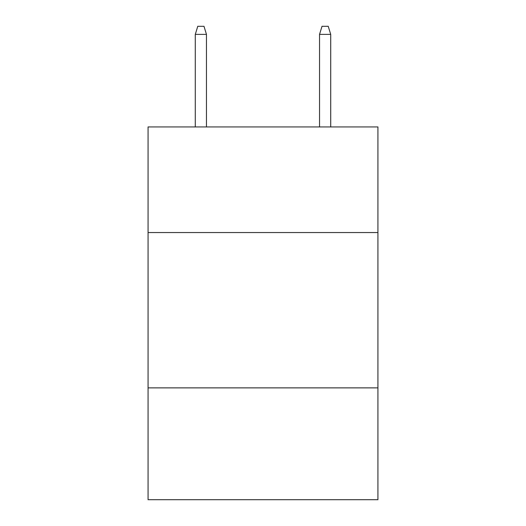 <?xml version="1.0" encoding="UTF-8"?>
<svg xmlns="http://www.w3.org/2000/svg" width="526" height="526" viewBox="0 0 526 526"><rect width="100%" height="100%" fill="white"/><g stroke="black" fill="none" stroke-linecap="round" stroke-linejoin="round"><path stroke-width="0.79" d="M377.931 232.558L377.931 126.944L148.069 126.944L148.069 232.558L377.931 232.558L377.931 499.7L148.069 499.7L148.069 232.558M377.931 387.872L148.069 387.872M206.468 126.944L206.468 34.374L195.284 34.374L195.284 126.944M195.284 34.374L197.769 26.3L203.983 26.3L206.468 34.374M319.532 34.374L322.017 26.3L328.231 26.3L330.716 34.374L319.532 34.374L319.532 126.944M330.716 34.374L330.716 126.944"/></g></svg>
